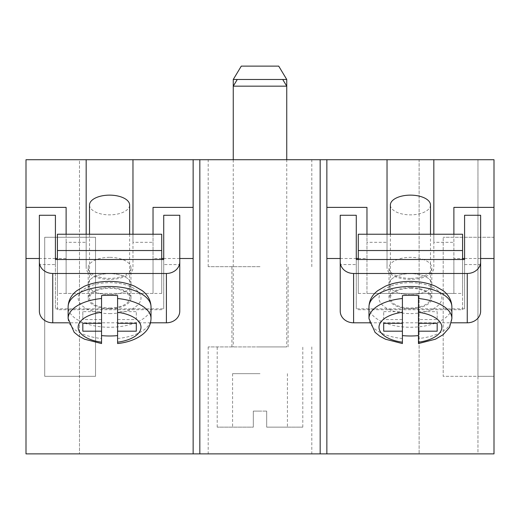 <?xml version="1.0" encoding="UTF-8"?>
<svg xmlns="http://www.w3.org/2000/svg" width="520" height="520" viewBox="0 0 520 520"><rect width="100%" height="100%" fill="white"/><g stroke="black" fill="none" stroke-linecap="round" stroke-linejoin="round"><path stroke-width="0.39" stroke-dasharray="2.6 1.95" d="M410.429 278.389A21.391 10.524 0 0 1 389.031 267.872A21.391 10.524 0 0 1 410.429 257.348A21.391 10.524 0 0 1 431.821 267.872A21.391 10.524 0 0 1 410.429 278.389M410.429 294.69A21.391 10.524 0 0 1 389.031 284.167A21.391 10.524 0 0 1 410.429 273.644A21.391 10.524 0 0 1 431.821 284.167A21.391 10.524 0 0 1 410.429 294.69A21.391 10.524 180 0 0 431.821 284.167A21.391 10.524 180 0 0 410.429 273.644A21.391 10.524 180 0 0 389.031 284.167A21.391 10.524 180 0 0 410.429 294.69M358.28 234.24L358.28 293.43L462.579 293.43L462.579 234.24M358.28 259.506L358.28 293.43M358.28 309.725L462.579 309.725L462.579 293.43M462.579 309.725L462.579 259.506M410.429 287.619A21.391 10.524 180 0 0 389.031 298.136A21.391 10.524 180 0 0 410.429 308.659A21.391 10.524 180 0 0 431.821 298.136A21.391 10.524 180 0 0 410.429 287.619M356.272 259.506L356.272 308.828L464.581 308.828L464.581 259.506M340.229 311.161L340.229 264.589L356.272 264.589L356.272 308.828M340.229 215.267L340.229 264.589M480.63 311.161L480.63 215.267M369.506 322.803L451.353 322.803M464.581 215.267L464.581 308.828M464.581 264.589L480.63 264.589M356.272 264.589L356.272 215.267M430.488 204.997A20.059 9.867 0 0 1 410.429 214.864A20.059 9.867 0 0 1 390.371 204.997M410.429 288.275A20.059 9.867 0 0 1 430.488 298.136A20.059 9.867 0 0 1 410.429 308.002A20.059 9.867 0 0 1 390.371 298.136A20.059 9.867 0 0 1 410.429 288.275M451.88 318.513A41.451 20.391 0 0 1 418.45 338.513L418.45 295.601M402.409 342.186L402.409 319.547L383.688 319.547L383.688 311.656L383.688 319.547M418.45 338.513L418.45 342.186M383.688 311.656L402.409 311.656L402.409 295.601M418.45 311.656L437.171 311.656L437.171 319.547L418.45 319.547M402.409 311.656L402.409 319.547M437.171 311.656L437.171 319.547M109.57 308.659A21.391 10.524 0 0 1 88.179 298.136A21.391 10.524 0 0 1 109.57 287.619A21.391 10.524 0 0 1 130.969 298.136A21.391 10.524 0 0 1 109.57 308.659M109.57 294.69A21.391 10.524 0 0 1 88.179 284.167A21.391 10.524 0 0 1 109.57 273.644A21.391 10.524 0 0 1 130.969 284.167A21.391 10.524 0 0 1 109.57 294.69A21.391 10.524 180 0 0 130.969 284.167A21.391 10.524 180 0 0 109.57 273.644A21.391 10.524 180 0 0 88.179 284.167A21.391 10.524 180 0 0 109.57 294.69M163.728 259.506L163.728 308.828L55.419 308.828L55.419 259.506M179.77 311.161L179.77 264.589L163.728 264.589L163.728 308.828M179.77 215.267L179.77 264.589M39.37 311.161L39.37 215.267M55.419 215.267L55.419 264.589L39.37 264.589M55.419 264.589L55.419 308.828M150.495 322.803L68.647 322.803M163.728 264.589L163.728 215.267M89.512 204.997A20.059 9.867 180 0 0 109.57 214.864A20.059 9.867 180 0 0 129.63 204.997M109.57 308.002A20.059 9.867 180 0 0 129.63 298.136A20.059 9.867 180 0 0 109.57 288.275A20.059 9.867 180 0 0 89.512 298.136A20.059 9.867 180 0 0 109.57 308.002M117.591 342.186L117.591 319.547L136.312 319.547L136.312 311.656L136.312 319.547M68.12 318.513A41.451 20.391 180 0 0 101.549 338.513L101.549 295.601M101.549 338.513L101.549 342.186M101.549 319.547L82.83 319.547L82.83 311.656L101.549 311.656M117.591 295.601L117.591 311.656L136.312 311.656M117.591 311.656L117.591 319.547M82.83 311.656L82.83 319.547M109.57 257.348A21.391 10.524 180 0 0 88.179 267.872A21.391 10.524 180 0 0 109.57 278.389A21.391 10.524 180 0 0 130.969 267.872A21.391 10.524 180 0 0 109.57 257.348M161.72 234.24L161.72 293.43L57.421 293.43L57.421 234.24M161.72 259.506L161.72 293.43M161.72 309.725L57.421 309.725L57.421 293.43M57.421 309.725L57.421 259.506M282.724 79.489L237.276 79.489L282.724 79.489M233.259 79.489L241.293 66.111L278.707 66.111L286.741 79.489L233.259 79.489L233.259 159.712L233.259 86.171L286.741 86.171L286.741 159.712L233.259 159.712L286.741 159.712L286.741 346.912L260 346.912L286.741 346.912M253.311 411.099L260 411.099L253.311 411.099L253.311 427.141L253.311 411.099L253.311 427.141L217.211 427.141L253.311 427.141L253.311 411.099L266.689 411.099L253.311 411.099M260 373.659L232.589 373.659L260 373.659M260 346.912L208.189 346.912L260 346.912M266.689 411.099L266.689 427.141L302.789 427.141L266.689 427.141L266.689 411.099L260 411.099L266.689 411.099L266.689 427.141L287.411 427.141L266.689 427.141L266.689 411.099M260 266.689L208.189 266.689L260 266.689M260 453.888L208.189 453.888L260 453.888M260 159.712L208.189 159.712L260 159.712M132.97 159.712L132.97 267.872A23.4 11.512 0 0 1 109.57 279.377A23.4 11.512 0 0 1 86.171 267.872L86.171 242.307L66.111 242.307L66.111 293.43L153.03 293.43L153.03 242.307L132.97 242.307L132.97 267.872M433.829 159.712L433.829 267.872L433.829 242.307L453.888 242.307L453.888 293.43L366.971 293.43L366.971 242.307L387.029 242.307L387.029 267.872A23.4 11.512 180 0 0 410.429 279.377A23.4 11.512 180 0 0 433.829 267.872M494 453.888L477.951 453.888L477.951 376.331L494 376.331L494 453.888M477.951 237.269L494 237.269L494 376.331L443.19 376.331L443.19 237.269L443.19 376.331L477.951 376.331L477.951 159.712L494 159.712L494 237.269L443.19 237.269L477.951 237.269M419.12 159.712L79.489 159.712L79.489 237.269L95.531 237.269L95.531 376.331L44.72 376.331L44.72 237.269L44.72 376.331L95.531 376.331L95.531 237.269L44.72 237.269L79.489 237.269L79.489 453.888L79.489 159.712L26 159.712L26 453.888L477.951 453.888L477.951 159.712L419.12 159.712L419.12 453.888L419.12 159.712M153.03 234.24L153.03 242.307M193.141 453.888L193.141 159.712M132.97 234.24L132.97 242.307M66.111 234.24L66.111 242.307M86.171 242.307L86.171 234.24M366.971 234.24L366.971 242.307M387.029 234.24L387.029 242.307M326.859 453.888L326.859 159.712M453.888 234.24L453.888 242.307M433.829 234.24L433.829 242.307M453.888 207.383L453.888 258.499L462.579 258.499M464.581 258.499L480.63 258.499M453.888 258.499L453.888 293.43M358.28 258.499L366.971 258.499L366.971 293.43M340.229 258.499L356.272 258.499M387.029 159.712L387.029 267.872M366.971 258.499L366.971 207.383M179.77 258.499L163.728 258.499M161.72 258.499L153.03 258.499L153.03 293.43M66.111 207.383L66.111 293.43M66.111 258.499L57.421 258.499M55.419 258.499L39.37 258.499M86.171 159.712L86.171 267.872M153.03 258.499L153.03 207.383M286.741 79.489L286.741 159.712M410.429 282.685A31.421 15.457 0 0 1 441.851 298.136A31.421 15.457 0 0 1 410.429 313.593A31.421 15.457 0 0 1 379.009 298.136A31.421 15.457 0 0 1 410.429 282.685M368.979 306.872A41.451 20.391 180 0 0 410.429 327.256A41.451 20.391 180 0 0 451.88 306.872M402.409 338.513A41.451 20.391 0 0 1 368.979 318.513M109.57 313.593A31.421 15.457 180 0 0 140.992 298.136A31.421 15.457 180 0 0 109.57 282.685A31.421 15.457 180 0 0 78.15 298.136A31.421 15.457 180 0 0 109.57 313.593M151.021 306.872A41.451 20.391 0 0 1 109.57 327.256A41.451 20.391 0 0 1 68.12 306.872M117.591 338.513A41.451 20.391 180 0 0 151.021 318.513M389.031 298.136L389.031 267.872M431.821 298.136L431.821 267.872M430.488 234.24L430.488 298.136M390.371 234.24L390.371 298.136M88.179 267.872L88.179 298.136M130.969 267.872L130.969 298.136M129.63 234.24L129.63 298.136M89.512 234.24L89.512 298.136M232.589 373.659L232.589 427.141M302.789 427.141L302.789 346.912M217.211 427.141L217.211 346.912M233.259 159.712L233.259 346.912M287.411 373.659L287.411 427.141M231.92 346.912L231.92 266.689M208.189 346.912L208.189 453.888M208.189 266.689L208.189 159.712M311.812 266.689L311.812 159.712M311.812 346.912L311.812 453.888M288.08 346.912L288.08 266.689"/><path stroke-width="0.78" d="M462.579 259.506L462.579 250.536L358.28 250.536L358.28 259.506M358.28 250.536L358.28 234.24L462.579 234.24L462.579 250.536M480.63 261.833L480.63 311.161A13.37 11.642 180 0 1 467.259 322.803L467.259 273.475A13.37 11.642 -0 0 0 480.63 261.833L480.63 215.267L464.581 215.267L464.581 259.506L356.272 259.506L356.272 215.267L340.229 215.267L340.229 261.833A13.37 11.642 -0 0 0 353.6 273.475L353.6 322.803L369.506 322.803M353.6 322.803A13.37 11.642 180 0 1 340.229 311.161L340.229 261.833M451.353 322.803L467.259 322.803M467.259 273.475L353.6 273.475M390.371 234.24L390.371 204.997A20.059 9.867 0 0 1 410.429 195.136A20.059 9.867 0 0 1 430.488 204.997L430.488 234.24M402.409 335.601A41.451 20.391 180 0 0 410.429 335.991A41.451 20.391 180 0 0 418.45 335.601M437.171 323.297L437.171 331.188L437.171 323.297L418.45 323.297L418.45 295.601A41.451 20.391 180 0 0 410.429 295.217A41.451 20.391 180 0 0 402.409 295.601L402.409 312.299A31.421 15.457 180 0 0 379.009 327.243A31.421 15.457 180 0 0 402.409 342.186L402.409 331.188L383.688 331.188L383.688 323.297L383.688 331.188M402.409 312.299L402.409 323.297L383.688 323.297M402.409 342.186L402.409 343.558L402.409 342.186M437.171 331.188L418.45 331.188L418.45 342.186A31.421 15.457 180 0 0 441.851 327.243A31.421 15.457 180 0 0 418.45 312.299M418.45 298.512A41.451 20.391 0 0 1 451.88 318.513L449.527 327.425L443.144 334.685L435.442 339.203L418.45 343.558L418.45 342.186M418.45 323.297L418.45 331.188M402.409 323.297L402.409 331.188M68.647 322.803L52.741 322.803L52.741 273.475A13.37 11.642 180 0 1 39.37 261.833L39.37 215.267L55.419 215.267L55.419 259.506L163.728 259.506L163.728 215.267L179.77 215.267L179.77 261.833A13.37 11.642 180 0 1 166.4 273.475L166.4 322.803A13.37 11.642 0 0 0 179.77 311.161L179.77 261.833M166.4 322.803L150.495 322.803M39.37 261.833L39.37 311.161A13.37 11.642 0 0 0 52.741 322.803M52.741 273.475L166.4 273.475M129.63 234.24L129.63 204.997A20.059 9.867 180 0 0 109.57 195.136A20.059 9.867 180 0 0 89.512 204.997L89.512 234.24M117.591 335.601A41.451 20.391 0 0 1 109.57 335.991A41.451 20.391 0 0 1 101.549 335.601M82.83 323.297L82.83 331.188L82.83 323.297L101.549 323.297L101.549 295.601A41.451 20.391 0 0 1 109.57 295.217A41.451 20.391 0 0 1 117.591 295.601L117.591 312.299A31.421 15.457 0 0 1 140.992 327.243A31.421 15.457 0 0 1 117.591 342.186L117.591 331.188L136.312 331.188L136.312 323.297L136.312 331.188M117.591 312.299L117.591 323.297L136.312 323.297M117.591 342.186L117.591 343.558L117.591 342.186M101.549 298.512A41.451 20.391 180 0 0 68.12 318.513L74.184 332.325L78.916 336.161L84.643 339.235L101.549 343.558L101.549 331.188L82.83 331.188M101.549 323.297L101.549 331.188M117.591 323.297L117.591 331.188M161.72 250.536L161.72 234.24L57.421 234.24L57.421 250.536L161.72 250.536L161.72 259.506M57.421 259.506L57.421 250.536M237.276 79.489L233.259 86.171L233.259 79.489L282.724 79.489L286.741 86.171L233.259 86.171L233.259 159.712M86.171 234.24L86.171 159.712L132.97 159.712L132.97 234.24M199.83 159.712L199.83 453.888L193.141 453.888L193.141 159.712L326.859 159.712L326.859 453.888L494 453.888L494 159.712L387.029 159.712L387.029 234.24M86.171 159.712L26 159.712L26 207.383L66.111 207.383L66.111 234.24M193.141 159.712L132.97 159.712M326.859 159.712L387.029 159.712M193.141 207.383L153.03 207.383L153.03 234.24M193.141 453.888L26 453.888L26 207.383M199.83 453.888L320.171 453.888L320.171 159.712M326.859 453.888L320.171 453.888M366.971 234.24L366.971 207.383L326.859 207.383M494 207.383L453.888 207.383L453.888 234.24M433.829 159.712L433.829 234.24M462.579 258.499L464.581 258.499M480.63 258.499L494 258.499M326.859 258.499L340.229 258.499M356.272 258.499L358.28 258.499M193.141 258.499L179.77 258.499M163.728 258.499L161.72 258.499M57.421 258.499L55.419 258.499M39.37 258.499L26 258.499M233.259 79.489L241.293 66.111L278.707 66.111L286.741 79.489L286.741 159.712M286.741 79.489L282.724 79.489M368.979 306.872C369.207 300.397 372.119 295.002 377.709 290.7L385.379 286.202C392.788 283.017 401.141 281.411 410.429 281.385C419.718 281.411 428.064 283.017 435.481 286.202L443.151 290.7C448.74 295.002 451.646 300.397 451.88 306.872A41.451 20.391 180 0 0 410.429 286.481A41.451 20.391 180 0 0 368.979 306.872L368.979 318.513A41.451 20.391 0 0 1 402.409 298.512M109.57 286.481A41.451 20.391 0 0 1 151.021 306.872C150.794 300.397 147.881 295.002 142.292 290.7L134.622 286.202C127.212 283.017 118.859 281.411 109.57 281.385C100.282 281.411 91.936 283.017 84.52 286.202L76.85 290.7C71.26 295.002 68.354 300.397 68.12 306.872A41.451 20.391 0 0 1 109.57 286.481M117.591 343.558C127.595 342.453 135.824 339.495 142.285 334.685C147.881 330.382 150.794 324.987 151.021 318.513A41.451 20.391 180 0 0 117.591 298.512M101.549 342.186A31.421 15.457 0 0 1 78.15 327.243A31.421 15.457 0 0 1 101.549 312.299M451.88 318.513L451.88 306.872M368.979 318.513L375.043 332.325L379.769 336.161L385.496 339.235L402.409 343.558M151.021 318.513L151.021 306.872M68.12 318.513L68.12 306.872"/></g></svg>
